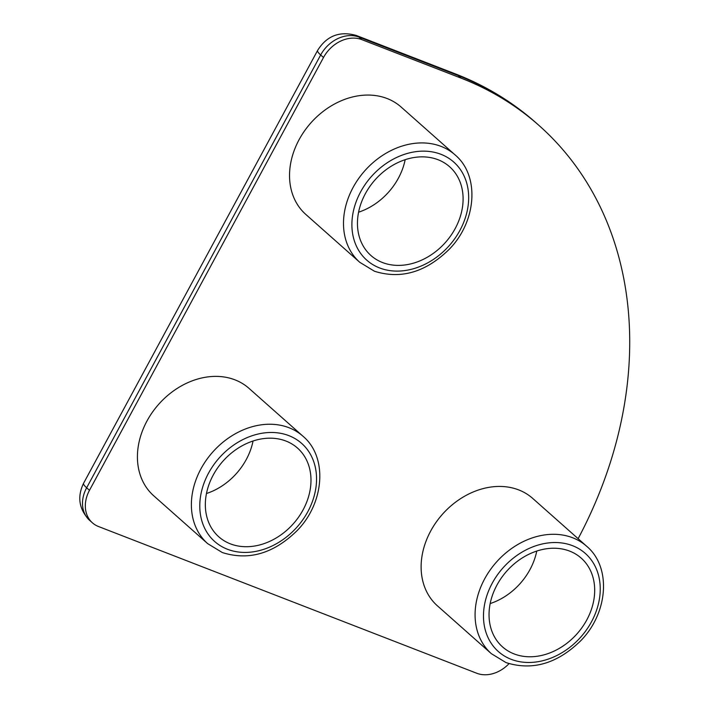 <?xml version="1.0" encoding="UTF-8"?>
<svg xmlns="http://www.w3.org/2000/svg" width="709" height="709" viewBox="0 0 709 709"><rect width="100%" height="100%" fill="white"/><g stroke="black" fill="none" stroke-linecap="round" stroke-linejoin="round"><path stroke-width="1.06" d="M514.069 653.902A59.308 47.086 -48.4 0 1 502.504 646.874A59.308 47.086 -48.4 0 1 501.378 577.915A59.308 47.086 -48.4 0 1 569.655 551.106A59.308 47.086 -48.4 0 1 581.22 558.134A59.308 47.086 -48.4 0 1 582.355 627.093A59.308 47.086 -48.4 0 1 514.069 653.902M491.381 653.698L437.426 605.841A71.795 57.004 -48.4 0 1 436.053 522.356A71.795 57.004 -48.4 0 1 518.704 489.91A71.795 57.004 -48.4 0 1 532.707 498.409L586.671 546.267C611.654 567.156 608.162 613.099 580.618 640.856C557.239 663.668 532.379 670.918 506.049 662.614L491.381 653.698A71.795 57.004 -48.4 0 1 490.008 570.222A71.795 57.004 -48.4 0 1 572.668 537.768A71.795 57.004 -48.4 0 1 586.671 546.267M382.488 262.525A59.308 47.086 -48.4 0 1 370.922 255.497A59.308 47.086 -48.4 0 1 369.788 186.538A59.308 47.086 -48.4 0 1 438.065 159.729A59.308 47.086 -48.4 0 1 449.63 166.757A59.308 47.086 -48.4 0 1 450.764 235.716A59.308 47.086 -48.4 0 1 382.488 262.525M359.791 262.321L305.836 214.455A71.795 57.004 -48.4 0 1 304.471 130.979A71.795 57.004 -48.4 0 1 387.123 98.533A71.795 57.004 -48.4 0 1 401.126 107.032L455.081 154.89C480.064 175.779 476.581 221.722 449.027 249.479C425.648 272.291 400.798 279.541 374.467 271.237L359.791 262.321A71.795 57.004 -48.4 0 1 358.426 178.845A71.795 57.004 -48.4 0 1 441.078 146.391A71.795 57.004 -48.4 0 1 455.081 154.89M285.957 441.051A59.308 47.086 131.6 0 0 217.672 467.86A59.308 47.086 131.6 0 0 218.806 536.819A59.308 47.086 131.6 0 0 230.372 543.847A59.308 47.086 131.6 0 0 298.649 517.038A59.308 47.086 131.6 0 0 297.523 448.079A59.308 47.086 131.6 0 0 285.957 441.051M302.965 436.221L249.01 388.364A71.795 57.004 131.6 0 0 235.007 379.856A71.795 57.004 131.6 0 0 152.355 412.31A71.795 57.004 131.6 0 0 153.72 495.786L207.684 543.643A71.795 57.004 -48.4 0 1 206.31 460.168A71.795 57.004 -48.4 0 1 288.962 427.713A71.795 57.004 -48.4 0 1 302.965 436.221C327.957 457.101 324.465 503.044 296.92 530.811C273.532 553.614 248.682 560.863 222.351 552.559L207.684 543.643M578.119 538.689A399.575 317.233 131.6 0 0 539 125.458A399.575 317.233 131.6 0 0 461.072 78.132L361.776 39.615A31.214 24.78 131.6 0 0 323.508 57.491L89.485 490.3A31.214 24.78 131.6 0 0 92.418 522.825A31.214 24.78 131.6 0 0 98.507 526.521L476.767 673.258A31.214 24.78 131.6 0 0 509.018 663.659M206.479 493.517A59.308 47.086 131.6 0 0 253.051 441.007M405.167 159.676A59.308 47.086 -48.4 0 1 358.586 212.195M536.757 551.061A59.308 47.086 -48.4 0 1 490.176 603.572M227.447 549.253A65.556 52.049 131.6 0 0 307.812 511.712A65.556 52.049 131.6 0 0 288.882 435.645A65.556 52.049 131.6 0 0 208.517 473.195A65.556 52.049 131.6 0 0 227.447 549.253M379.563 267.931A65.556 52.049 131.6 0 0 459.928 230.381A65.556 52.049 131.6 0 0 440.989 154.314A65.556 52.049 131.6 0 0 360.633 191.864A65.556 52.049 131.6 0 0 379.563 267.931M511.145 659.308A65.556 52.049 131.6 0 0 591.51 621.758A65.556 52.049 131.6 0 0 572.58 545.7A65.556 52.049 131.6 0 0 492.214 583.241A65.556 52.049 131.6 0 0 511.145 659.308M323.508 57.491L320.672 54.974L86.649 487.783L89.485 490.3M461.072 78.132L458.236 75.606L358.94 37.09L361.776 39.615M536.164 122.932A399.575 317.233 131.6 0 0 458.236 75.606A24.975 14.561 -68.8 0 0 455.559 73.966C485.594 85.647 512.465 101.963 536.164 122.932L539 125.458M455.559 73.966L356.264 35.45A24.975 14.561 111.2 0 1 358.94 37.09A31.214 24.78 -48.4 0 0 320.672 54.974A24.975 4.289 -151.6 0 1 317.614 50.428L83.591 483.246A24.975 4.289 28.4 0 0 86.649 487.783A31.214 24.78 -48.4 0 0 89.573 520.309C78.991 509.301 76.997 496.947 83.591 483.246M92.418 522.825L89.573 520.309M356.264 35.45C339.611 30.824 326.734 35.813 317.614 50.428"/></g></svg>
